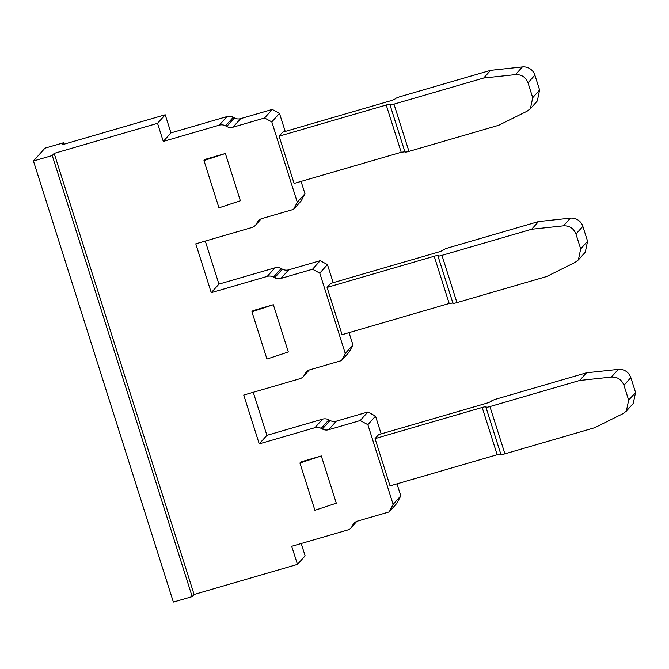 <?xml version="1.0" encoding="UTF-8"?>
<svg xmlns="http://www.w3.org/2000/svg" width="669" height="669" viewBox="0 0 669 669"><rect width="100%" height="100%" fill="white"/><g stroke="black" fill="none" stroke-linecap="round" stroke-linejoin="round"><path stroke-width="1" d="M328.864 419.839L330.043 420.475A8.321 8.103 -138.1 0 0 336.315 421.177L367.875 411.987L375.526 416.135L367.858 424.681L360.206 420.542L328.646 429.724A8.321 8.103 41.9 0 1 322.374 429.03L321.187 428.394L328.864 419.839A8.321 8.103 -138.1 0 0 322.592 419.145L314.915 427.692L259.238 443.89L243.742 395.061L299.737 378.771A8.321 8.103 -138.1 0 0 304.546 374.849L305.156 373.695A8.321 8.103 41.9 0 1 309.964 369.773L341.533 360.591L345.271 353.483L319.782 273.144L312.548 269.222L280.98 278.404A8.321 8.103 41.9 0 1 274.708 277.71L273.529 277.066A8.321 8.103 -138.1 0 0 267.257 276.372L211.262 292.662L195.774 243.825L251.77 227.544A8.321 8.103 -138.1 0 0 256.578 223.622L257.189 222.459A8.321 8.103 41.9 0 1 261.997 218.546L293.557 209.364L297.295 202.247L271.806 121.909L264.573 117.995L233.013 127.177A8.321 8.103 41.9 0 1 226.741 126.483L225.562 125.839A8.321 8.103 -138.1 0 0 219.29 125.145L163.286 141.435L157.541 123.322L54.172 153.385L194.094 594.473L297.462 564.402L291.717 546.289L347.403 530.091A8.321 8.103 -138.1 0 0 352.212 526.169L352.822 525.014A8.321 8.103 41.9 0 1 357.631 521.092L389.191 511.91L393.138 504.393L400.815 495.846L397.01 483.863M211.262 292.662L218.93 284.108L205.274 241.066M33.45 160.995L52.257 155.526L192.179 596.614L173.371 602.083L33.45 160.995L44.957 148.167L63.756 142.698L61.841 144.839L165.21 114.767L170.963 132.88L226.958 116.59L219.29 125.145M64.216 144.144L63.756 142.698M192.179 596.614L194.094 594.473M54.172 153.385L52.257 155.526M367.858 424.681L393.138 504.393M314.915 427.692A8.321 8.103 41.9 0 1 321.187 428.394M300.941 461.878L321.312 455.949L336.306 503.205L314.907 510.271L299.921 463.015L300.941 461.878M252.966 310.642L273.337 304.721L288.331 351.978L266.939 359.044L251.945 311.787L252.966 310.642M204.998 159.414L225.369 153.485L240.355 200.75L218.964 207.816L203.97 160.552L204.998 159.414M273.529 277.066L281.197 268.52A8.321 8.103 -138.1 0 0 274.926 267.826L218.93 284.108M281.197 268.52L282.385 269.155A8.321 8.103 -138.1 0 0 288.657 269.85L320.217 260.667L327.45 264.589L333.187 282.669M341.533 360.591L349.201 352.036L352.939 344.928L349.034 332.635M322.592 419.145L266.906 435.343L253.25 392.293M381.163 433.905L375.526 416.135M400.815 495.846L396.859 503.356L389.191 511.91M301.226 543.521L305.131 555.855L297.462 564.402M225.562 125.839L233.23 117.284A8.321 8.103 -138.1 0 0 226.958 116.59M233.23 117.284L234.409 117.928A8.321 8.103 -138.1 0 0 240.681 118.622L272.25 109.44L279.483 113.354L285.22 131.442M293.557 209.364L301.234 200.809L304.964 193.701L301.067 181.399M272.25 109.44L264.573 117.995M163.286 141.435L170.963 132.88M165.21 114.767L157.541 123.322M271.806 121.909L279.483 113.354M304.964 193.701L297.295 202.247M490.578 70.337L483.679 78.022L393.982 104.121A4.992 0.594 162.4 0 1 389.985 104.774A4.992 0.594 162.4 0 1 390.044 104.632L390.169 104.489A4.992 0.594 -17.6 0 0 390.228 104.347A4.992 0.594 -17.6 0 0 386.23 105.008L279.098 136.167L282.678 132.178L389.81 101.011A4.992 0.594 -17.6 0 0 395.279 98.795L395.404 98.652A4.992 0.594 162.4 0 1 400.873 96.436L490.578 70.337L522.38 66.917A11.649 11.34 41.9 0 1 534.891 75.137L539.607 90.006L532.716 97.691L528 82.822L534.891 75.137M279.098 136.167L294.092 183.431L401.224 152.264L405.155 151.754M532.716 97.691L530.408 108.654L527.097 111.188L498.673 125.279L408.968 151.378A4.992 0.594 -17.6 0 1 404.979 152.03L389.985 104.774M530.417 108.662L537.307 100.977L539.607 90.006M522.38 66.917L515.49 74.602C521.561 74.393 525.734 77.136 528 82.822M515.49 74.602L483.679 78.022M225.369 153.485L203.97 160.552M259.238 443.89L266.906 435.343M320.217 260.667L312.548 269.222M319.782 273.144L327.45 264.589M352.939 344.928L345.271 353.483M538.545 221.564L531.654 229.25L441.95 255.349A4.992 0.594 162.4 0 1 437.961 256.001A4.992 0.594 162.4 0 1 438.019 255.859L438.136 255.725A4.992 0.594 -17.6 0 0 438.195 255.583A4.992 0.594 -17.6 0 0 434.206 256.235L327.074 287.402L330.653 283.405L437.785 252.246A4.992 0.594 -17.6 0 0 443.254 250.022L443.371 249.888A4.992 0.594 162.4 0 1 448.84 247.664L538.545 221.564L570.356 218.144A11.649 11.34 41.9 0 1 582.858 226.373L587.574 241.233L580.684 248.918L575.967 234.05L582.858 226.373M327.074 287.402L342.068 334.659L449.2 303.492L453.13 302.982M580.684 248.918L578.384 259.881L575.064 262.415L546.648 276.514L456.944 302.605A4.992 0.594 -17.6 0 1 452.955 303.258L437.961 256.001M578.392 259.89L585.283 252.205L587.574 241.233M570.356 218.144L563.457 225.829C569.536 225.62 573.709 228.363 575.967 234.05M563.457 225.829L531.654 229.25M273.337 304.721L251.945 311.787M626.36 411.117L633.259 403.432L635.55 392.46L628.659 400.146L626.36 411.117L623.04 413.643L594.624 427.742L504.919 453.833A4.992 0.594 -17.6 0 1 500.922 454.494L485.928 407.229A4.992 0.594 162.4 0 1 485.987 407.087L486.112 406.953A4.992 0.594 -17.6 0 0 486.171 406.811A4.992 0.594 -17.6 0 0 482.182 407.463L497.167 454.728A4.992 0.594 162.4 0 1 500.755 453.967M628.659 400.146L623.943 385.285L630.834 377.6L635.55 392.46M630.834 377.6C628.567 371.905 624.403 369.163 618.323 369.38L611.433 377.057C617.512 376.848 621.677 379.591 623.943 385.285M497.167 454.728L390.044 485.886L375.05 438.63L378.629 434.641L485.761 403.474A4.992 0.594 -17.6 0 0 491.23 401.249L491.347 401.116A4.992 0.594 162.4 0 1 496.816 398.891L586.521 372.8L618.323 369.38M586.521 372.8L579.63 380.485L489.925 406.576A4.992 0.594 162.4 0 1 485.928 407.229M611.433 377.057L579.63 380.485M375.05 438.63L482.182 407.463M321.312 455.949L299.921 463.015M367.875 411.987L360.206 420.542M260.667 219.064L256.578 223.622M259.764 219.583L257.189 222.459M233.013 127.177L240.681 118.622M226.741 126.483L234.409 117.928M386.23 105.008L401.224 152.264M393.982 104.121L408.968 151.378M308.635 370.292L304.546 374.849M307.74 370.818L305.156 373.695M280.98 278.404L288.657 269.85M274.708 277.71L282.385 269.155M274.926 267.826L267.257 276.372M434.206 256.235L449.2 303.492M441.95 255.349L456.944 302.605M489.925 406.576L504.919 453.833M356.301 521.611L352.212 526.169M355.398 522.138L352.822 525.014M328.646 429.724L336.315 421.177M322.374 429.03L330.043 420.475M261.211 218.813L255.466 225.219M309.178 370.049L303.442 376.446M356.845 521.368L351.1 527.774"/></g></svg>
